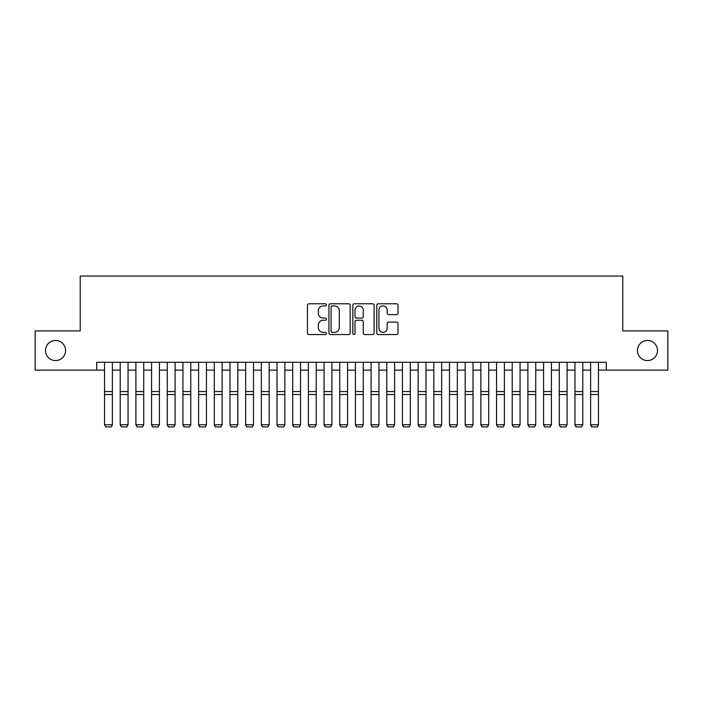 <?xml version="1.0" encoding="UTF-8"?>
<svg xmlns="http://www.w3.org/2000/svg" width="703" height="703" viewBox="0 0 703 703"><rect width="100%" height="100%" fill="white"/><g stroke="black" fill="none" stroke-linecap="round" stroke-linejoin="round"><path stroke-width="1.05" d="M326.412 304.847A1.081 1.081 0 0 0 325.331 303.775L308.977 303.775A1.538 1.538 0 0 0 307.439 305.313L307.439 333.011A1.538 1.538 0 0 0 308.977 334.558L325.331 334.558A1.081 1.081 0 0 0 326.412 333.477A1.081 1.081 0 0 0 325.331 332.396L323.222 332.396A4.921 4.921 0 0 1 318.292 327.475L318.292 325.164A4.921 4.921 0 0 1 323.222 320.243L325.331 320.243A1.081 1.081 0 0 0 326.412 319.162A1.081 1.081 0 0 0 325.331 318.081L323.222 318.081A4.921 4.921 0 0 1 318.292 313.16L318.292 310.849A4.921 4.921 0 0 1 323.222 305.928L325.331 305.928A1.081 1.081 0 0 0 326.412 304.847M637.428 350.525A10.035 10.035 0 0 0 647.463 360.56A10.035 10.035 0 0 0 657.498 350.525A10.035 10.035 0 0 0 647.463 340.489A10.035 10.035 0 0 0 637.428 350.525M45.502 350.525A10.035 10.035 0 0 0 55.537 360.56A10.035 10.035 0 0 0 65.572 350.525A10.035 10.035 0 0 0 55.537 340.489A10.035 10.035 0 0 0 45.502 350.525M396.483 314.619A1.538 1.538 0 0 0 398.021 313.081L398.021 305.313A1.538 1.538 0 0 0 396.483 303.775L378.319 303.775A1.538 1.538 0 0 0 376.782 305.313L376.782 333.011A1.538 1.538 0 0 0 378.319 334.558L396.483 334.558A1.538 1.538 0 0 0 398.021 333.011L398.021 323.626A1.538 1.538 0 0 0 396.483 322.088L388.706 322.088A1.538 1.538 0 0 0 387.168 323.626L387.168 328.283A4.121 4.121 0 0 1 383.056 332.396A4.121 4.121 0 0 1 378.935 328.283L378.935 310.041A4.121 4.121 0 0 1 383.056 305.928A4.121 4.121 0 0 1 387.168 310.041L387.168 313.081A1.538 1.538 0 0 0 388.706 314.619L396.483 314.619M96.698 370.121L35.15 370.121L35.15 330.92L80.23 330.92L80.23 276.042L622.77 276.042L622.77 330.92L667.85 330.92L667.85 370.121L606.302 370.121L606.302 362.282L96.698 362.282L96.698 370.121L104.536 370.121M350.156 305.313A1.538 1.538 0 0 0 348.618 303.775L330.454 303.775A1.538 1.538 0 0 0 328.916 305.313L328.916 333.011A1.538 1.538 0 0 0 330.454 334.558L348.618 334.558A1.538 1.538 0 0 0 350.156 333.011L350.156 305.313M354.382 303.775L372.546 303.775A1.538 1.538 0 0 1 374.084 305.313L374.084 333.011A1.538 1.538 0 0 1 372.546 334.558L364.778 334.558A1.538 1.538 0 0 1 363.24 333.011L363.24 321.781A1.538 1.538 0 0 0 361.694 320.243L356.544 320.243A1.538 1.538 0 0 0 354.997 321.781L354.997 333.477A1.081 1.081 0 0 1 353.925 334.558A1.081 1.081 0 0 1 352.844 333.477L352.844 305.313A1.538 1.538 0 0 1 354.382 303.775M112.375 370.121L120.213 370.121M128.051 370.121L135.899 370.121M143.737 370.121L151.576 370.121M159.414 370.121L167.252 370.121M175.1 370.121L182.938 370.121M190.777 370.121L198.615 370.121M206.454 370.121L214.301 370.121M222.139 370.121L229.978 370.121M237.816 370.121L245.655 370.121M253.502 370.121L261.34 370.121M269.179 370.121L277.017 370.121M284.856 370.121L292.703 370.121M300.541 370.121L308.38 370.121M316.218 370.121L324.057 370.121M331.904 370.121L339.742 370.121M347.581 370.121L355.419 370.121M363.258 370.121L371.096 370.121M378.943 370.121L386.782 370.121M394.62 370.121L402.459 370.121M410.297 370.121L418.144 370.121M425.983 370.121L433.821 370.121M441.66 370.121L449.498 370.121M457.345 370.121L465.184 370.121M473.022 370.121L480.861 370.121M488.699 370.121L496.546 370.121M504.385 370.121L512.223 370.121M520.062 370.121L527.9 370.121M535.748 370.121L543.586 370.121M551.424 370.121L559.263 370.121M567.101 370.121L574.949 370.121M582.787 370.121L590.625 370.121M598.464 370.121L606.302 370.121M332.141 305.928A1.081 1.081 0 0 0 331.069 307L331.069 331.324A1.081 1.081 0 0 0 332.141 332.396L334.373 332.396A4.921 4.921 0 0 0 339.303 327.475L339.303 310.849A4.921 4.921 0 0 0 334.373 305.928L332.141 305.928M363.24 310.12A4.121 4.121 0 0 0 359.119 306.007A4.121 4.121 0 0 0 354.997 310.12L354.997 316.543A1.538 1.538 0 0 0 356.544 318.081L361.694 318.081A1.538 1.538 0 0 0 363.24 316.543L363.24 310.12M112.375 362.282L112.375 425.007L111.197 426.958L105.714 426.844L111.197 426.958M105.714 426.958L104.536 424.726L112.375 424.726L111.197 426.844M104.536 362.282L104.536 424.726L105.714 426.844M120.213 425.007L121.391 426.958L120.213 424.726L128.051 424.726L126.883 426.958L121.391 426.844L126.883 426.958M135.899 425.007L137.076 426.958L135.899 424.726L143.737 424.726L142.56 426.958L137.076 426.844L142.56 426.958M151.576 425.007L152.753 426.958L151.576 424.726L159.414 424.726L158.237 426.958L152.753 426.844L158.237 426.958M167.252 425.007L168.43 426.958L167.252 424.726L175.1 424.726L173.922 426.958L168.43 426.844L173.922 426.958M128.051 362.282L128.051 424.726L126.883 426.844M120.213 362.282L120.213 424.726L121.391 426.844M143.737 362.282L143.737 424.726L142.56 426.844M135.899 362.282L135.899 424.726L137.076 426.844M159.414 362.282L159.414 424.726L158.237 426.844M151.576 362.282L151.576 424.726L152.753 426.844M175.1 362.282L175.1 424.726L173.922 426.844M167.252 362.282L167.252 424.726L168.43 426.844M182.938 425.007L184.116 426.958L182.938 424.726L190.777 424.726L189.599 426.958L184.116 426.844L189.599 426.958M190.777 362.282L190.777 424.726L189.599 426.844M182.938 362.282L182.938 424.726L184.116 426.844M198.615 425.007L199.793 426.958L198.615 424.726L206.454 424.726L205.285 426.958L199.793 426.844L205.285 426.958M206.454 362.282L206.454 424.726L205.285 426.844M198.615 362.282L198.615 424.726L199.793 426.844M214.301 425.007L215.47 426.958L214.301 424.726L222.139 424.726L220.962 426.958L215.47 426.844L220.962 426.958M222.139 362.282L222.139 424.726L220.962 426.844M214.301 362.282L214.301 424.726L215.47 426.844M229.978 425.007L231.155 426.958L229.978 424.726L237.816 424.726L236.639 426.958L231.155 426.844L236.639 426.958M237.816 362.282L237.816 424.726L236.639 426.844M229.978 362.282L229.978 424.726L231.155 426.844M245.655 425.007L246.832 426.958L245.655 424.726L253.502 424.726L252.324 426.958L246.832 426.844L252.324 426.958M253.502 362.282L253.502 424.726L252.324 426.844M245.655 362.282L245.655 424.726L246.832 426.844M261.34 425.007L262.518 426.958L261.34 424.726L269.179 424.726L268.001 426.958L262.518 426.844L268.001 426.958M269.179 362.282L269.179 424.726L268.001 426.844M261.34 362.282L261.34 424.726L262.518 426.844M277.017 425.007L278.195 426.958L277.017 424.726L284.856 424.726L283.687 426.958L278.195 426.844L283.687 426.958M284.856 362.282L284.856 424.726L283.687 426.844M277.017 362.282L277.017 424.726L278.195 426.844M292.703 425.007L293.872 426.958L292.703 424.726L300.541 424.726L299.364 426.958L293.872 426.844L299.364 426.958M300.541 362.282L300.541 424.726L299.364 426.844M292.703 362.282L292.703 424.726L293.872 426.844M308.38 425.007L309.557 426.958L308.38 424.726L316.218 424.726L315.041 426.958L309.557 426.844L315.041 426.958M316.218 362.282L316.218 424.726L315.041 426.844M308.38 362.282L308.38 424.726L309.557 426.844M324.057 425.007L325.234 426.958L324.057 424.726L331.904 424.726L330.726 426.958L325.234 426.844L330.726 426.958M331.904 362.282L331.904 424.726L330.726 426.844M324.057 362.282L324.057 424.726L325.234 426.844M339.742 425.007L340.92 426.958L339.742 424.726L347.581 424.726L346.403 426.958L340.92 426.844L346.403 426.958M347.581 362.282L347.581 424.726L346.403 426.844M339.742 362.282L339.742 424.726L340.92 426.844M355.419 425.007L356.597 426.958L355.419 424.726L363.258 424.726L362.08 426.958L356.597 426.844L362.08 426.958M363.258 362.282L363.258 424.726L362.08 426.844M355.419 362.282L355.419 424.726L356.597 426.844M371.096 425.007L372.274 426.958L371.096 424.726L378.943 424.726L377.766 426.958L372.274 426.844L377.766 426.958M378.943 362.282L378.943 424.726L377.766 426.844M371.096 362.282L371.096 424.726L372.274 426.844M386.782 425.007L387.959 426.958L386.782 424.726L394.62 424.726L393.443 426.958L387.959 426.844L393.443 426.958M394.62 362.282L394.62 424.726L393.443 426.844M386.782 362.282L386.782 424.726L387.959 426.844M402.459 425.007L403.636 426.958L402.459 424.726L410.297 424.726L409.128 426.958L403.636 426.844L409.128 426.958M410.297 362.282L410.297 424.726L409.128 426.844M402.459 362.282L402.459 424.726L403.636 426.844M418.144 425.007L419.313 426.958L418.144 424.726L425.983 424.726L424.805 426.958L419.313 426.844L424.805 426.958M425.983 362.282L425.983 424.726L424.805 426.844M418.144 362.282L418.144 424.726L419.313 426.844M433.821 425.007L434.999 426.958L433.821 424.726L441.66 424.726L440.482 426.958L434.999 426.844L440.482 426.958M441.66 362.282L441.66 424.726L440.482 426.844M433.821 362.282L433.821 424.726L434.999 426.844M449.498 425.007L450.676 426.958L449.498 424.726L457.345 424.726L456.168 426.958L450.676 426.844L456.168 426.958M457.345 362.282L457.345 424.726L456.168 426.844M449.498 362.282L449.498 424.726L450.676 426.844M465.184 425.007L466.361 426.958L465.184 424.726L473.022 424.726L471.845 426.958L466.361 426.844L471.845 426.958M473.022 362.282L473.022 424.726L471.845 426.844M465.184 362.282L465.184 424.726L466.361 426.844M480.861 425.007L482.038 426.958L480.861 424.726L488.699 424.726L487.53 426.958L482.038 426.844L487.53 426.958M488.699 362.282L488.699 424.726L487.53 426.844M480.861 362.282L480.861 424.726L482.038 426.844M496.546 425.007L497.715 426.958L496.546 424.726L504.385 424.726L503.207 426.958L497.715 426.844L503.207 426.958M512.223 425.007L513.401 426.958L512.223 424.726L520.062 424.726L518.884 426.958L513.401 426.844L518.884 426.958M527.9 425.007L529.078 426.958L527.9 424.726L535.748 424.726L534.57 426.958L529.078 426.844L534.57 426.958M504.385 362.282L504.385 424.726L503.207 426.844M496.546 362.282L496.546 424.726L497.715 426.844M520.062 362.282L520.062 424.726L518.884 426.844M512.223 362.282L512.223 424.726L513.401 426.844M535.748 362.282L535.748 424.726L534.57 426.844M527.9 362.282L527.9 424.726L529.078 426.844M543.586 425.007L544.763 426.958L543.586 424.726L551.424 424.726L550.247 426.958L544.763 426.844L550.247 426.958M551.424 362.282L551.424 424.726L550.247 426.844M543.586 362.282L543.586 424.726L544.763 426.844M559.263 425.007L560.44 426.958L559.263 424.726L567.101 424.726L565.924 426.958L560.44 426.844L565.924 426.958M567.101 362.282L567.101 424.726L565.924 426.844M559.263 362.282L559.263 424.726L560.44 426.844M574.949 425.007L576.117 426.958L574.949 424.726L582.787 424.726L581.609 426.958L576.117 426.844L581.609 426.958M582.787 362.282L582.787 424.726L581.609 426.844M574.949 362.282L574.949 424.726L576.117 426.844M590.625 425.007L591.803 426.958L590.625 424.726L598.464 424.726L597.286 426.958L591.803 426.844L597.286 426.958M598.464 362.282L598.464 424.726L597.286 426.844M590.625 362.282L590.625 424.726L591.803 426.844M112.375 391.553L104.536 391.553M112.375 394.524L104.536 394.524M128.051 391.553L120.213 391.553M128.051 394.524L120.213 394.524M143.737 391.553L135.899 391.553M143.737 394.524L135.899 394.524M159.414 391.553L151.576 391.553M159.414 394.524L151.576 394.524M175.1 391.553L167.252 391.553M175.1 394.524L167.252 394.524M190.777 391.553L182.938 391.553M190.777 394.524L182.938 394.524M206.454 391.553L198.615 391.553M206.454 394.524L198.615 394.524M222.139 391.553L214.301 391.553M222.139 394.524L214.301 394.524M237.816 391.553L229.978 391.553M237.816 394.524L229.978 394.524M253.502 391.553L245.655 391.553M253.502 394.524L245.655 394.524M269.179 391.553L261.34 391.553M269.179 394.524L261.34 394.524M284.856 391.553L277.017 391.553M284.856 394.524L277.017 394.524M300.541 391.553L292.703 391.553M300.541 394.524L292.703 394.524M316.218 391.553L308.38 391.553M316.218 394.524L308.38 394.524M331.904 391.553L324.057 391.553M331.904 394.524L324.057 394.524M347.581 391.553L339.742 391.553M347.581 394.524L339.742 394.524M363.258 391.553L355.419 391.553M363.258 394.524L355.419 394.524M378.943 391.553L371.096 391.553M378.943 394.524L371.096 394.524M394.62 391.553L386.782 391.553M394.62 394.524L386.782 394.524M410.297 391.553L402.459 391.553M410.297 394.524L402.459 394.524M425.983 391.553L418.144 391.553M425.983 394.524L418.144 394.524M441.66 391.553L433.821 391.553M441.66 394.524L433.821 394.524M457.345 391.553L449.498 391.553M457.345 394.524L449.498 394.524M473.022 391.553L465.184 391.553M473.022 394.524L465.184 394.524M488.699 391.553L480.861 391.553M488.699 394.524L480.861 394.524M504.385 391.553L496.546 391.553M504.385 394.524L496.546 394.524M520.062 391.553L512.223 391.553M520.062 394.524L512.223 394.524M535.748 391.553L527.9 391.553M535.748 394.524L527.9 394.524M551.424 391.553L543.586 391.553M551.424 394.524L543.586 394.524M567.101 391.553L559.263 391.553M567.101 394.524L559.263 394.524M582.787 391.553L574.949 391.553M582.787 394.524L574.949 394.524M598.464 391.553L590.625 391.553M598.464 394.524L590.625 394.524"/></g></svg>

